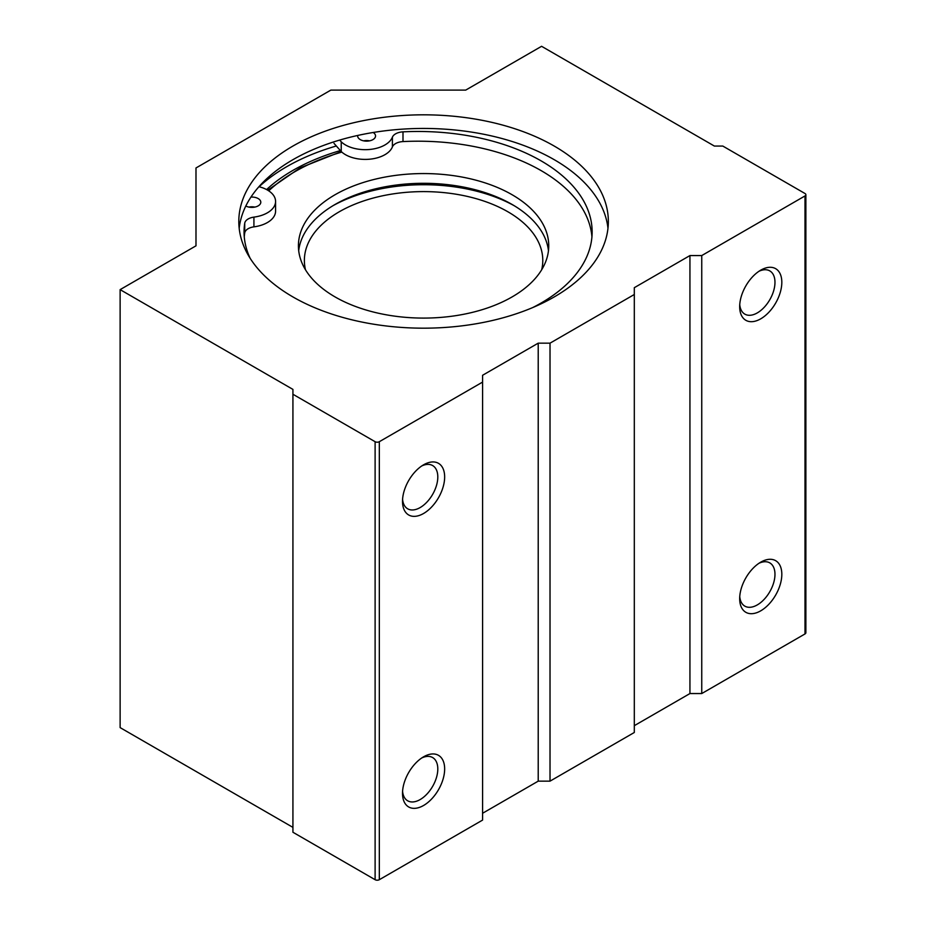 <?xml version="1.0" encoding="UTF-8"?>
<svg xmlns="http://www.w3.org/2000/svg" width="926" height="926" viewBox="0 0 926 926"><rect width="100%" height="100%" fill="white"/><g stroke="black" fill="none" stroke-linecap="round" stroke-linejoin="round"><path stroke-width="1.39" d="M512.09 194.726A125.172 72.263 0 0 0 375.678 179.065A125.172 72.263 0 0 0 298.415 245.83A125.172 72.263 0 0 0 423.576 318.093A125.172 72.263 0 0 0 548.748 245.83A125.172 72.263 0 0 0 512.09 194.726M548.458 250.691A125.172 72.263 0 0 0 512.09 204.461A125.172 72.263 0 0 0 379.602 187.909A125.172 72.263 0 0 0 298.693 250.691M514.15 205.676A131.122 75.701 0 0 0 333.013 205.676M541.687 269.755A119.211 68.825 0 0 0 542.786 260.426A119.211 68.825 0 0 0 507.865 211.765A119.211 68.825 0 0 0 377.958 196.844A119.211 68.825 0 0 0 304.376 260.426A119.211 68.825 0 0 0 305.476 269.755M591.934 236.825A174.042 100.483 180 0 0 402.995 141.585A11.922 6.887 180 0 0 392.404 146.898A27.919 16.112 180 0 1 369.532 159.214A27.919 16.112 180 0 1 341.231 151.54L341.231 141.805L339.692 140.069M341.231 151.54L334.008 143.368M258.944 186.693L261.954 187.573A27.919 16.112 180 0 1 275.578 201.417A27.919 16.112 180 0 1 253.921 217.124A11.922 6.887 180 0 0 244.719 223.235A174.042 100.483 180 0 0 244.059 231.963A174.042 100.483 180 0 0 250.124 258.25M275.578 201.417L275.578 211.151A27.919 16.112 180 0 1 253.921 226.858L253.921 217.124M244.267 236.825A174.042 100.483 180 0 1 244.719 232.97A11.922 6.887 180 0 1 253.921 226.858M392.404 146.898L392.404 137.164A11.922 6.887 180 0 1 402.995 131.851A174.042 100.483 180 0 1 592.142 231.963A174.042 100.483 180 0 1 532.716 307.571M392.404 137.164A27.919 16.112 180 0 1 369.532 149.48A27.919 16.112 180 0 1 341.231 141.805M248.874 207.088A8.936 5.162 180 0 1 254.835 207.088M363.617 140.845A8.936 5.162 180 0 1 369.578 140.845M250.958 197.088A8.936 5.162 180 0 1 258.18 198.569A8.936 5.162 180 0 1 260.796 202.227A8.936 5.162 180 0 1 255.449 206.949A8.936 5.162 180 0 1 245.818 206.023M373.19 132.487A8.936 5.162 180 0 1 375.539 135.972A8.936 5.162 180 0 1 366.592 141.134A8.936 5.162 180 0 1 357.656 135.972A8.936 5.162 180 0 1 357.702 135.462M239.186 228.305A184.772 106.675 180 0 1 358.362 135.312A184.772 106.675 180 0 1 554.234 159.689A184.772 106.675 180 0 1 607.977 228.305M554.234 146.065A184.772 106.675 180 0 1 608.347 221.499A184.772 106.675 180 0 1 423.576 328.174A184.772 106.675 180 0 1 238.804 221.499A184.772 106.675 180 0 1 352.875 122.938A184.772 106.675 180 0 1 554.234 146.065M804.995 195.942A2.975 1.725 0 0 0 805.875 194.726A2.975 1.725 0 0 0 804.995 193.511L722.812 146.065L714.386 146.065L541.583 46.3L465.72 90.1L330.86 90.1L195.988 167.965L195.988 245.83L120.125 289.63L292.929 389.395L292.929 394.256L375.111 441.702A2.975 1.725 0 0 0 379.324 441.702L482.585 382.091L482.585 375.273L538.214 343.164L550.021 343.164L634.31 294.491L634.31 287.685L689.939 255.564L701.746 255.564L804.995 195.942L804.995 633.94A2.975 1.725 0 0 0 805.875 632.724L805.875 194.726M292.929 827.381L120.125 727.616L120.125 289.63M482.585 382.091L482.585 820.089L379.324 879.7A2.975 1.725 0 0 1 375.111 879.7L292.929 832.254L292.929 394.256M423.576 805.481A29.806 17.2 -60 0 1 402.509 793.316A29.806 17.2 -60 0 1 423.576 756.82A29.806 17.2 -60 0 1 444.654 768.985A29.806 17.2 -60 0 1 423.576 805.481M423.576 513.49A29.806 17.2 -60 0 1 402.509 501.325A29.806 17.2 -60 0 1 423.576 464.817A29.806 17.2 -60 0 1 444.654 476.994A29.806 17.2 -60 0 1 423.576 513.49M482.585 813.271L538.214 781.15L538.214 343.164M538.214 781.15L550.021 781.15L550.021 343.164M550.021 781.15L634.31 732.489L634.31 294.491M634.31 725.671L689.939 693.551L689.939 255.564M689.939 693.551L701.746 693.551L701.746 255.564M760.744 318.822A29.806 17.2 -60 0 1 739.677 306.656A29.806 17.2 -60 0 1 760.744 270.161A29.806 17.2 -60 0 1 781.822 282.326A29.806 17.2 -60 0 1 760.744 318.822M760.744 610.824A29.806 17.2 -60 0 1 739.677 598.659A29.806 17.2 -60 0 1 760.744 562.163A29.806 17.2 -60 0 1 781.822 574.328A29.806 17.2 -60 0 1 760.744 610.824M701.746 693.551L804.995 633.94M421.793 465.94A24.967 14.411 -60 0 1 432.639 465.558A24.967 14.411 -60 0 1 436.459 485.56A24.967 14.411 -60 0 1 420.161 507.564A24.967 14.411 -60 0 1 407.671 508.802A24.967 14.411 -60 0 1 402.579 499.218M758.961 563.274A24.967 14.411 -60 0 1 769.807 562.892A24.967 14.411 -60 0 1 773.627 582.894A24.967 14.411 -60 0 1 757.318 604.898A24.967 14.411 -60 0 1 744.84 606.136A24.967 14.411 -60 0 1 739.747 596.552M758.961 271.283A24.967 14.411 -60 0 1 769.807 270.901A24.967 14.411 -60 0 1 773.627 290.903A24.967 14.411 -60 0 1 757.318 312.895A24.967 14.411 -60 0 1 744.84 314.134A24.967 14.411 -60 0 1 739.747 304.55M421.793 757.943A24.967 14.411 -60 0 1 432.639 757.561A24.967 14.411 -60 0 1 436.459 777.562A24.967 14.411 -60 0 1 420.161 799.555A24.967 14.411 -60 0 1 407.671 800.793A24.967 14.411 -60 0 1 402.579 791.209M251.235 207.378A184.772 106.675 180 0 1 251.617 206.799M266.584 189.575A184.772 106.675 180 0 1 340.374 150.579M259.106 186.739A193.708 111.838 180 0 1 336.323 145.984M341.821 152.084A181.785 104.951 0 0 0 268.725 190.849M244.719 232.97L244.719 223.235M402.995 141.585L402.995 131.851M375.111 879.7L375.111 441.702M379.324 879.7L379.324 441.702M267.683 190.189L299.978 167.93L341.266 151.575"/></g></svg>

